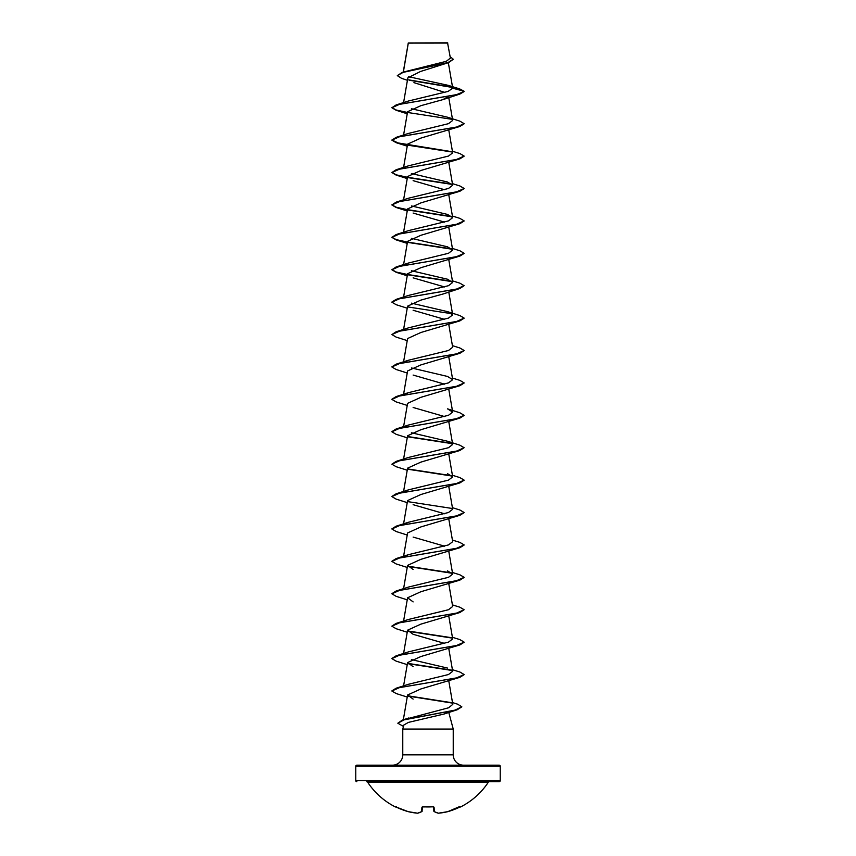 <?xml version="1.0" encoding="UTF-8"?>
<svg xmlns="http://www.w3.org/2000/svg" width="856" height="856" viewBox="0 0 856 856"><rect width="100%" height="100%" fill="white"/><g stroke="black" fill="none" stroke-linecap="round" stroke-linejoin="round"><path stroke-width="1.28" d="M433.992 811.499L434.441 811.659A71.851 27.392 84.6 0 0 438.443 813.189A71.851 66.137 77.1 0 0 447.752 811.659L447.742 811.67A72.236 71.958 0 0 0 459.544 807.187L460.592 806.951A0.546 0.546 0 0 1 460.079 806.941M460.592 806.951A72.236 72.236 0 0 0 488.359 782.17L367.641 782.17A72.236 72.236 0 0 0 395.408 806.951L396.456 807.187A72.236 71.958 0 0 0 408.248 811.659L408.28 811.67A71.851 66.137 -77.1 0 0 417.557 813.189A71.851 27.392 -84.6 0 0 421.559 811.659L421.944 807.187L423.035 806.791A72.032 66.554 0 0 0 432.965 806.791L434.056 807.187L434.441 811.659L433.864 811.21A0.546 0.546 0 0 0 434.131 811.616L438.39 813.2M500.236 766.259L355.764 766.259A1.081 1.081 0 0 1 356.845 765.178L499.155 765.178A1.081 1.081 0 0 1 500.236 766.259L500.236 780.608A1.081 1.081 0 0 1 499.155 781.688L366.743 781.688A1.081 1.081 0 0 1 367.641 782.17M366.743 781.688L489.258 781.688A1.081 1.081 0 0 0 488.359 782.17M489.258 781.688L499.155 781.688M356.845 781.688A1.081 1.081 0 0 1 355.764 780.608L500.236 780.608M407.424 80.282L401.603 78.356L397.302 75.628L402.384 72.321L446.244 61.332L450.395 58.122L447.538 42.8L408.269 42.982M447.816 43.068L408.301 43.11L403.379 72.011M463.545 765.178A10.315 10.315 0 0 1 453.231 754.853L402.769 754.853A10.315 10.315 0 0 1 392.455 765.178L463.545 765.178L392.455 765.178M448.234 711.603L444.125 714.011L408.398 722.4L403.85 725.021L402.769 729.055L453.231 729.055L453.231 754.853M448.779 712.427L453.231 729.055M402.769 729.055L402.769 754.853M355.764 766.259L355.764 780.608M397.302 75.628L403.112 72.375L448.608 62.606L420.446 71.497L407.83 77.896L403.433 103.501M413.94 82.636L444.917 92.427M448.159 96.589L442.873 99.638L420.874 105.684L407.584 111.719L403.433 135.901M464.102 123.81L459.875 126.474L420.885 138.084L407.584 144.129L403.433 168.3M464.102 156.209L459.875 158.874L420.885 170.483L407.595 176.529M413.127 180.648L444.574 189.732M464.102 188.62L459.875 191.273L420.874 202.893L407.584 208.928L403.583 232.244M413.127 213.058L444.574 222.132M464.102 221.019L459.875 223.684L420.874 235.293L407.595 241.339M464.102 253.43L459.875 256.083L420.874 267.703L407.584 273.738L403.583 297.043M413.127 277.858L444.574 286.942M442.873 294.057L420.885 300.103L407.584 306.148L403.583 329.453M413.127 310.268L444.574 319.341M464.102 318.229L459.875 320.893L420.874 332.502L407.584 338.548L403.583 361.853M464.102 350.639L459.875 353.293L420.874 364.913L407.584 370.948L403.583 394.252M413.127 375.067L444.574 384.151M464.102 383.039L459.875 385.703L420.885 397.312L407.584 403.358L403.583 426.663M413.127 407.477L444.564 416.562M464.102 415.438L459.875 418.103L420.874 429.723L407.584 435.758L403.583 459.062M464.123 447.709L456.462 451.133L396.125 461.384L408.515 457.436L448.49 447.709L452.685 444.467L447.485 441.236L459.875 445.184L464.123 447.709L459.875 450.502L420.863 462.122L407.584 468.157L403.583 491.472M464.102 480.248L459.875 482.912L420.874 494.522L407.584 500.567L403.583 523.872M413.127 504.687L444.574 513.771M464.102 512.658L459.875 515.312L420.874 526.932L407.584 532.967L403.583 556.272M413.127 537.087L444.574 546.171M464.102 545.058L459.875 547.712L420.874 559.332L407.584 565.377L413.127 569.497M464.102 577.458L459.875 580.122L420.874 591.731L407.584 597.777L413.127 601.896M452.417 604.882L459.875 607.204L464.123 609.729L459.875 612.522L420.874 624.142L407.584 630.177L413.127 634.296L444.574 643.38M464.102 642.268L459.875 644.932L420.874 656.541L407.584 662.587L413.127 666.706M464.102 674.667L459.875 677.331L420.874 688.952L407.584 694.986L413.127 699.106M405.83 719.147L448.672 707.762L452.803 704.338L448.769 680.852M452.417 669.692L459.875 672.014L464.123 674.539L456.462 677.952L396.125 688.213L408.515 684.265L448.49 674.528L452.685 671.297L448.769 648.441M447.485 668.065L411.426 659.591M452.417 637.281L459.875 639.603L464.123 642.128L456.462 645.552L396.125 655.814L408.515 651.865L448.48 642.139L452.685 638.886L448.769 616.042M464.123 609.729L456.473 613.153L396.125 623.403L408.515 619.455L448.48 609.729L452.685 606.487L448.769 583.642M452.417 572.471L459.875 574.804L464.123 577.329L456.473 580.743L396.125 591.004L408.515 587.056L448.49 577.318L452.685 574.087L447.485 570.856M403.732 557.096L408.515 554.656L448.49 544.919L452.685 541.677L448.769 518.832M404.096 524.354L408.515 522.246L448.48 512.519L452.685 509.277L448.769 486.422M404.096 491.943L408.515 489.846L448.48 480.12L452.685 476.867L447.485 473.646M447.485 441.236L411.426 432.762M403.732 427.476L408.515 425.036L448.49 415.299L452.685 412.068L447.485 408.836L459.875 412.785L464.123 415.31L456.462 418.723L396.125 428.984L391.898 431.649M403.732 395.076L408.515 392.637L448.48 382.9L452.685 379.657L447.485 376.437L411.426 367.952M403.732 362.666L408.515 360.226L448.48 350.5L452.685 347.258L448.769 324.403M447.485 311.627L459.875 315.575L464.123 318.1L456.473 321.514L396.125 331.775L408.515 327.827L448.49 318.1L452.685 314.848L447.485 311.627L411.426 303.142M452.417 280.843L459.875 283.165L464.123 285.69L456.462 289.114L396.125 299.365L408.515 295.427L448.501 285.69L452.685 282.448L447.485 279.216L411.426 270.742M404.096 265.125L408.515 263.017L448.49 253.29L452.685 250.048L447.485 246.817L411.426 238.343M452.417 216.033L459.875 218.366L464.123 220.891L456.462 224.304L396.125 234.565L408.515 230.617L448.48 220.891L452.685 217.638L447.485 214.417L411.426 205.932M452.417 183.633L459.875 185.955L464.123 188.481L456.473 191.905L396.125 202.155L408.515 198.207L448.48 188.481L452.685 185.238L447.485 182.007L411.426 173.533M452.417 151.234L459.875 153.556L464.123 156.081L456.473 159.494L396.125 169.756L408.515 165.807L448.49 156.07L452.685 152.839L448.769 129.984M411.426 108.723L447.485 117.197L459.875 121.145L464.123 123.671L456.473 127.095L396.125 137.356L408.515 133.408L448.49 123.671L452.685 120.428L448.769 97.584M464.091 91.474L456.462 94.695L396.125 104.946L408.515 100.997L448.095 91.41L452.706 88.211L448.212 85.343L408.505 76.687M452.396 87.451L409.179 80.229M448.608 62.606L453.231 59.353M452.706 88.211L464.123 91.271L459.64 88.896L448.212 85.343M452.043 87.119L408.74 79.876M402.384 72.321L448.127 62.499L453.241 59.225L450.138 56.624M464.123 91.538L459.875 94.064L399.538 104.325L391.877 107.738L396.125 110.264L407.413 112.714M459.875 126.474L399.538 136.725L391.877 140.149L396.125 142.674L407.413 145.124M407.841 145.188L452.257 152.047M459.875 158.874L399.538 169.135L391.877 172.548L396.125 175.073L407.413 177.524M407.841 177.599L452.268 184.447M459.875 191.273L399.538 201.535L391.877 204.959L396.125 207.484L407.231 210.993M407.841 209.998L452.257 216.857M459.875 223.684L399.527 233.934L391.877 237.358L396.125 239.883L407.231 243.393M407.841 242.409L452.268 249.256M459.875 256.083L399.527 266.344L391.877 269.758L396.125 272.283L407.231 275.803M407.841 274.808L452.257 281.656M464.123 285.69L459.875 288.483L399.527 298.744L391.877 302.168L396.125 304.693L407.231 308.203M459.875 320.893L399.538 331.144L391.877 334.568L396.125 337.093L407.231 340.613M459.875 353.293L399.538 363.554L391.877 366.967L396.125 369.492L407.231 373.013M459.875 385.703L399.538 395.954L391.877 399.377L396.125 401.903L407.231 405.412M459.875 418.103L399.527 428.364L391.877 431.777L396.125 434.302L407.231 437.823M407.841 436.828L452.268 443.675M459.875 450.502L399.527 460.763L391.877 464.187L396.125 466.713L407.231 470.222M407.841 469.227L452.257 476.086M459.875 482.912L399.527 493.163L391.877 496.587L396.125 499.112L407.231 502.633M407.841 501.637L452.268 508.485M459.875 515.312L399.538 525.573L391.877 528.987L396.125 531.512L407.231 535.032M459.875 547.712L399.538 557.973L391.877 561.397L396.125 563.922L407.231 567.432M407.841 566.437L452.257 573.295M459.875 580.122L399.538 590.383L391.877 593.797L396.125 596.322L407.231 599.842M459.875 612.522L399.538 622.783L391.877 626.196L396.125 628.721L407.231 632.242M407.841 631.247L452.268 638.105M459.875 644.932L399.527 655.182L391.877 658.606L396.125 661.132L407.231 664.641M407.841 663.657L452.268 670.505M459.875 677.331L399.527 687.593L391.877 691.006L396.125 693.531L407.231 697.052M407.841 696.056L451.85 703.011M461.791 706.895L457.158 709.785L404.118 719.853L397.826 723.213L403.476 726.423M396.125 104.946L391.877 107.738M391.898 107.61L396.232 110.028L407.456 112.457M407.681 112.489L451.915 119.305M396.125 137.356L391.877 140.149M391.898 140.01L398.051 142.931L451.904 151.705M396.125 169.756L391.877 172.548M391.898 172.409L396.232 174.838L407.456 177.256M407.681 177.299L451.915 184.115M396.125 202.155L391.877 204.959M391.898 204.819L396.232 207.238L407.456 209.667M407.681 209.699L451.904 216.514M396.125 234.565L391.877 237.358M391.898 237.219L396.232 239.648L407.456 242.066M407.681 242.109L451.904 248.914M452.417 248.443L459.875 250.765L464.123 253.29L456.462 256.704L396.125 266.965L391.877 269.758M391.898 269.629L396.232 272.048L407.456 274.476M407.681 274.509L451.904 281.324M396.125 299.365L391.898 302.029M407.681 306.919L451.915 313.724M396.125 331.775L391.877 334.568M452.417 345.653L459.875 347.975L464.123 350.5L456.473 353.924L396.125 364.175L391.898 366.839M452.417 378.052L459.875 380.374L464.123 382.9L456.473 386.324L396.125 396.585L391.898 399.238M407.681 436.528L451.915 443.344M396.125 461.384L391.877 464.187M407.681 468.928L451.904 475.743M452.417 475.262L459.875 477.595L464.123 480.12L456.462 483.533L396.125 493.794L391.898 496.448M452.417 507.672L459.875 509.994L464.123 512.519L456.462 515.933L396.125 526.194L391.898 528.858M452.417 540.072L459.875 542.394L464.123 544.919L456.473 548.343L396.125 558.593L391.898 561.258M407.681 566.148L451.904 572.953M396.125 591.004L391.898 593.657M396.125 623.403L391.898 626.068M407.681 630.947L451.904 637.763M396.125 655.814L391.898 658.467M407.681 663.357L451.904 670.162M396.125 688.213L391.898 690.878M407.681 695.757L451.315 702.637M452.492 702.562L457.586 704.178L461.801 706.767L455.039 710.106L402.288 720.131L397.826 723.213M433.864 811.21L433.478 806.898M422.522 806.898L422.008 811.499L417.61 813.2M438.079 813.114L438.261 813.189A0.546 0.546 0 0 0 438.411 813.2L447.742 811.67L459.779 806.513M433.521 806.919L434.056 807.187M422.479 806.919L421.944 807.187M417.921 813.114L417.739 813.189A0.546 0.546 0 0 1 417.589 813.2L408.259 811.67L395.643 806.833L408.248 811.67A0.546 0.546 0 0 0 408.259 811.67L417.589 813.2A0.546 0.546 0 0 0 417.739 813.189L421.869 811.616A0.546 0.546 0 0 0 422.136 811.21M433.468 806.748L422.532 806.748M408.259 43.025L403.272 72.043M448.341 62.702L452.696 88.04M448.769 162.394L452.685 185.238M407.584 176.529L403.583 199.833M448.769 194.794L452.685 217.638M448.769 227.193L452.685 250.048M407.584 241.339L403.583 264.643M448.769 259.603L452.685 282.448M448.769 292.003L452.685 314.858M448.769 356.813L452.685 379.657M448.769 389.213L452.685 412.068M448.769 421.623L452.685 444.467M448.769 454.022L452.685 476.867M448.769 551.232L452.685 574.087M407.584 565.377L403.583 588.682M407.584 597.777L403.583 621.082M407.584 630.177L403.583 653.481M407.584 662.587L403.583 685.891M407.584 694.986L403.326 719.789M444.125 714.011L457.158 709.785M442.873 99.638L459.875 94.064M407.231 113.784L396.125 110.264M407.231 146.183L396.125 142.674M407.231 178.594L396.125 175.073M442.873 294.068L459.875 288.483M408.687 718.002L402.288 720.131M408.515 554.656L396.125 558.593M408.515 522.246L396.125 526.194M408.515 489.846L396.125 493.794M408.515 425.036L396.125 428.984M408.515 392.637L396.125 396.585M408.515 360.226L396.125 364.175M408.515 263.017L396.125 266.965M459.544 807.187L447.752 811.67A0.546 0.546 0 0 0 447.752 811.67M434.131 811.616L438.261 813.189A0.546 0.546 0 0 0 438.411 813.2M395.408 806.951L396.157 806.673M432.954 806.844L422.447 806.93M396.221 806.513L395.643 806.833"/></g></svg>
